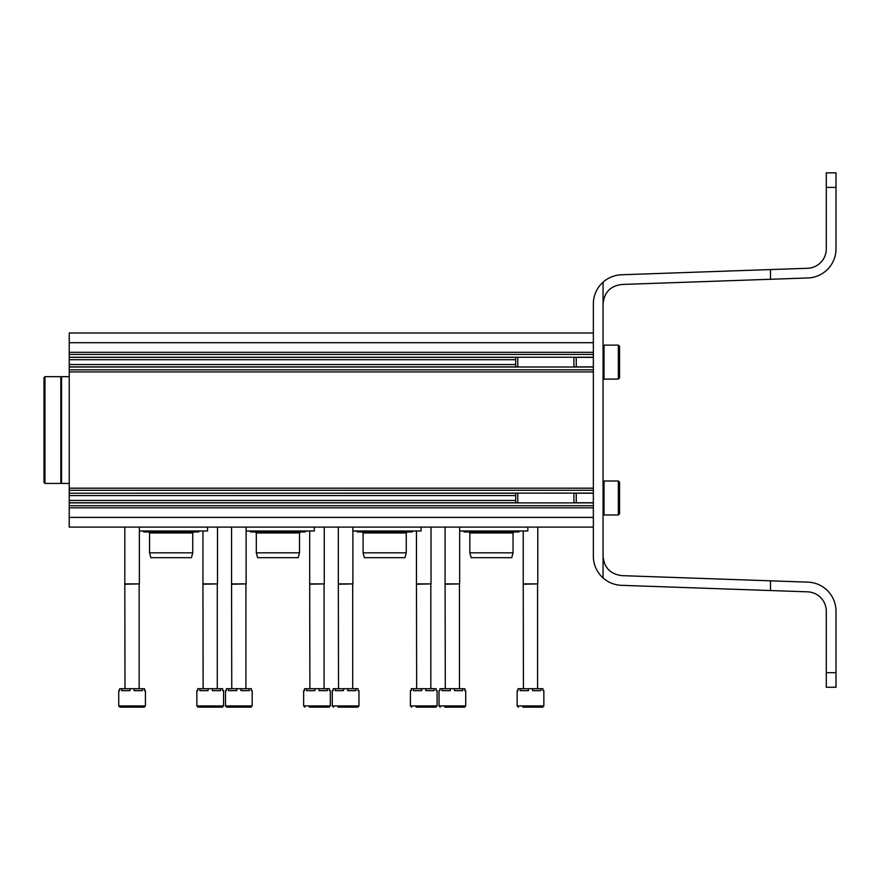 <?xml version="1.0" encoding="UTF-8"?>
<svg xmlns="http://www.w3.org/2000/svg" width="880" height="880" viewBox="0 0 880 880"><rect width="100%" height="100%" fill="white"/><g stroke="black" fill="none" stroke-linecap="round" stroke-linejoin="round"><path stroke-width="1.32" d="M593.351 357.225L69.234 357.225L69.234 332.992L593.351 332.992M517.792 366.872L69.234 366.872L69.234 357.346L517.792 357.346M593.351 367.004L69.234 367.004L69.234 493.229L593.351 493.108M517.792 502.755L69.234 502.755L69.234 493.229L517.792 493.229M593.351 502.887L69.234 502.887L69.234 527.109L593.351 527.109M459.657 530.992L527.835 530.992L527.835 527.109M520.157 530.992L518.617 531.96L464.266 531.96L462.726 530.992M469.843 552.827L513.04 552.827L511.731 557.689L471.141 557.689L469.843 552.827L469.843 532.939L513.04 532.939L514.008 531.96M469.843 532.939L468.875 531.96M352.891 530.992L421.069 530.992L421.069 527.109M413.391 530.992L411.851 531.96L357.5 531.96L355.96 530.992M363.077 552.827L406.274 552.827L404.976 557.689L364.386 557.689L363.077 552.827L363.077 532.939L406.274 532.939L407.242 531.96M363.077 532.939L362.109 531.96M246.125 530.992L314.314 530.992L314.314 527.109M306.625 530.992L305.085 531.96L250.734 531.96L249.205 530.992M256.311 552.827L299.508 552.827L298.21 557.689L257.62 557.689L256.311 552.827L256.311 532.939L299.508 532.939L300.476 531.96L305.085 531.96M256.311 532.939L255.343 531.96L250.734 531.96M139.359 530.992L207.548 530.992L207.548 527.109M199.859 530.992L198.319 531.96L143.968 531.96L142.439 530.992M149.556 552.827L192.742 552.827L191.444 557.689L150.854 557.689L149.556 552.827L149.556 532.939L192.742 532.939L193.71 531.96L198.319 531.96M149.556 532.939L148.577 531.96L143.968 531.96M543.851 705.936L517.165 705.936L517.165 690.657L518.045 690.657L518.045 688.71L520.146 688.71L520.146 690.657L528.407 690.657L528.407 688.71L532.609 688.71L532.609 690.657L540.87 690.657L540.87 688.71L542.971 688.71L542.971 690.657L543.851 690.657L543.851 705.936L542.641 707.157L534.303 707.157M522.929 707.157L542.641 707.157M520.146 688.71L528.407 688.71M532.609 688.71L540.87 688.71M523.424 688.71L523.226 583.891L537.79 583.891L537.79 527.109M523.424 584.221L537.79 583.891M437.085 705.936L410.399 705.936L410.399 690.657L411.279 690.657L411.279 688.71L413.38 688.71L413.38 690.657L421.641 690.657L421.641 688.71L425.843 688.71L425.843 690.657L434.104 690.657L434.104 688.71L436.205 688.71L436.205 690.657L437.085 690.657L437.085 705.936L435.875 707.157L416.163 707.157M413.38 688.71L421.641 688.71M425.843 688.71L434.104 688.71M416.658 688.71L416.46 583.891L431.024 583.891L431.024 527.109M416.658 584.221L431.024 583.891M330.319 705.936L303.633 705.936L303.633 690.657L304.513 690.657L304.513 688.71L306.614 688.71L306.614 690.657L314.875 690.657L314.875 688.71L319.077 688.71L319.077 690.657L327.338 690.657L327.338 688.71L329.439 688.71L329.439 690.657L330.319 690.657L330.319 705.936L329.109 707.157L309.397 707.157M306.614 688.71L314.875 688.71M319.077 688.71L327.338 688.71M309.892 688.71L309.694 583.891L324.258 583.891L324.258 527.109M309.892 584.221L324.258 583.891M196.867 705.936L196.867 690.657L197.747 690.657L197.747 688.71L199.848 688.71L199.848 690.657L208.109 690.657L208.109 688.71L212.311 688.71L212.311 690.657L220.583 690.657L220.583 688.71L222.673 688.71L222.673 690.657L223.564 690.657L223.564 705.936L222.343 707.157L198.077 707.157L196.867 705.936L223.564 705.936M199.848 688.71L208.109 688.71M212.311 688.71L220.583 688.71M203.126 688.71L202.939 583.891L217.492 583.891L217.492 527.109M203.126 584.221L217.492 583.891M465.718 705.936L439.032 705.936L439.032 690.657L439.912 690.657L439.912 688.71L442.013 688.71L442.013 690.657L450.274 690.657L450.274 688.71L454.476 688.71L454.476 690.657L462.737 690.657L462.737 688.71L464.838 688.71L464.838 690.657L465.718 690.657L465.718 705.936L464.508 707.157L444.796 707.157M456.17 707.157L459.954 707.157M442.013 688.71L450.274 688.71M454.476 688.71L462.737 688.71M445.291 688.71L445.093 583.891L459.657 583.891L459.657 527.109M445.291 584.221L459.657 583.891M358.952 705.936L332.266 705.936L332.266 690.657L333.146 690.657L333.146 688.71L335.247 688.71L335.247 690.657L343.508 690.657L343.508 688.71L347.71 688.71L347.71 690.657L355.971 690.657L355.971 688.71L358.072 688.71L358.072 690.657L358.952 690.657L358.952 705.936L357.742 707.157L353.188 707.157M338.03 707.157L357.742 707.157M335.247 688.71L343.508 688.71M347.71 688.71L355.971 688.71M338.525 688.71L338.327 583.891L352.891 583.891L352.891 527.109M338.525 584.221L352.891 583.891M252.186 705.936L225.5 705.936L225.5 690.657L226.38 690.657L226.38 688.71L228.481 688.71L228.481 690.657L236.742 690.657L236.742 688.71L240.944 688.71L240.944 690.657L249.205 690.657L249.205 688.71L251.306 688.71L251.306 690.657L252.186 690.657L252.186 705.936L250.976 707.157L246.433 707.157M225.5 705.936L226.71 707.157L250.976 707.157M228.481 688.71L236.742 688.71M240.944 688.71L249.205 688.71M231.759 688.71L231.561 583.891L246.125 583.891L246.125 527.109M231.759 584.221L246.125 583.891M145.431 705.936L118.734 705.936L118.734 690.657L119.614 690.657L119.614 688.71L121.715 688.71L121.715 690.657L129.987 690.657L129.987 688.71L134.178 688.71L134.178 690.657L142.45 690.657L142.45 688.71L144.54 688.71L144.54 690.657L145.431 690.657L145.431 705.936L144.21 707.157L139.667 707.157M118.734 705.936L119.944 707.157L144.21 707.157M121.715 688.71L129.987 688.71M134.178 688.71L142.45 688.71M124.993 688.71L124.806 583.891L139.359 583.891L139.359 527.109M124.993 584.221L139.359 583.891M44 441.694L44 453.343M44.968 376.673L44 377.641L44 482.46L44.968 483.439L60.819 483.439L60.819 376.673L44.968 376.673L44.968 483.439M69.234 376.673L61.556 376.673L61.556 483.439L69.234 483.439M826.298 672.694L826.298 687.258L836 687.258L836 611.226A29.117 29.117 0 0 0 807.895 582.131L621.797 575.63C610.379 574.145 604.142 567.688 603.064 556.226L603.064 577.929C608.333 582.538 614.46 585.002 621.456 585.332L807.565 591.833A19.415 19.415 0 0 1 826.298 611.226L826.298 672.694L836 672.694M836 248.875L836 172.843L826.298 172.843L826.298 248.875A19.415 19.415 0 0 1 807.565 268.279L770.484 269.566L770.484 279.279L807.895 277.97A29.117 29.117 0 0 0 836 248.875M770.484 269.566L621.456 274.769C614.46 275.099 608.333 277.563 603.064 282.172A29.117 29.117 0 0 0 593.351 303.875L593.351 556.226A29.117 29.117 0 0 0 603.064 577.929M770.484 279.279L621.797 284.471C610.379 285.956 604.142 292.424 603.064 303.875L603.064 556.226M770.484 580.822L770.484 590.535M603.064 282.172L603.064 303.875M619.564 507.089L619.564 488.895M604.032 481.008L604.032 514.976L603.064 514.008L604.032 514.976L618.343 514.976L619.564 513.766L619.564 482.218L618.343 481.008L604.032 481.008L603.064 481.976M576.257 502.755L576.257 493.229M573.936 502.887L573.936 493.108M517.792 502.887L517.792 493.108M515.702 502.755L515.702 493.229M619.564 371.206L619.564 346.335L619.564 377.883L618.343 379.093L604.032 379.093L603.064 378.125M576.257 366.872L576.257 357.346M573.936 367.004L573.936 357.225M517.792 367.004L517.792 357.225M515.702 366.872L515.702 357.346M69.234 342.694L593.351 342.694M69.234 352.308L593.351 352.308M69.234 354.409L593.351 354.409M69.234 359.689L515.702 359.689M69.234 364.54L515.702 364.54M69.234 369.82L593.351 369.82M69.234 371.921L593.351 371.921M69.234 488.191L593.351 488.191M69.234 490.292L593.351 490.292M69.234 495.561L515.702 495.561M69.234 500.423L515.702 500.423M69.234 505.703L593.351 505.703M69.234 507.804L593.351 507.804M69.234 517.407L593.351 517.407M826.298 187.407L836 187.407M618.343 514.976L618.343 481.008M618.343 379.093L618.343 345.125L619.564 346.335M604.032 379.093L604.032 345.125L603.064 346.093M573.936 357.346L593.351 357.346M573.936 366.872L593.351 366.872M573.936 493.229L593.351 493.229M573.936 502.755L593.351 502.755M513.04 552.827L513.04 532.939M406.274 552.827L406.274 532.939M299.508 552.827L299.508 532.939M192.742 552.827L192.742 532.939M517.165 705.936L518.375 707.157M523.226 583.891L523.226 530.992M537.592 688.71L537.592 584.221M410.399 705.936L411.609 707.157M416.46 583.891L416.46 530.992M430.826 688.71L430.826 584.221M303.633 705.936L304.843 707.157M309.694 583.891L309.694 530.992M324.06 688.71L324.06 584.221M202.939 583.891L202.939 530.992M217.294 688.71L217.294 584.221M439.032 705.936L440.242 707.157M445.093 583.891L445.093 527.109M459.459 688.71L459.459 584.221M332.266 705.936L333.476 707.157M338.327 583.891L338.327 527.109M352.693 688.71L352.693 584.221M231.561 583.891L231.561 527.109M245.927 688.71L245.927 584.221M124.806 583.891L124.806 527.109M139.161 688.71L139.161 584.221M60.819 478.093L61.556 478.093M60.819 382.008L61.556 382.008M618.343 345.125L604.032 345.125"/></g></svg>
